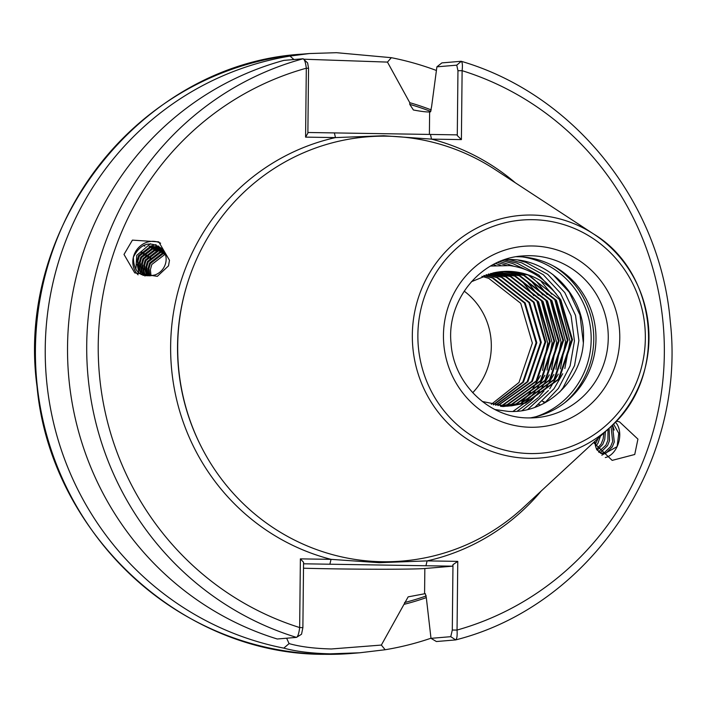 <?xml version="1.0" encoding="UTF-8"?>
<svg xmlns="http://www.w3.org/2000/svg" width="707" height="707" viewBox="0 0 707 707"><rect width="100%" height="100%" fill="white"/><g stroke="black" fill="none" stroke-linecap="round" stroke-linejoin="round"><path stroke-width="1.06" d="M605.307 457.544A19.566 13.203 104.8 0 0 615.594 449.431A19.566 13.203 104.8 0 0 617.114 446.621A19.566 13.203 104.8 0 0 615.329 422.114M593.562 442.555L612.165 460.381L634.736 454.486L637.935 439.118L619.473 421.832L616.204 421.178M168.487 265.885L169.494 260.309L158.757 241.865L132.421 240.124L123.999 254.44L134.737 272.884L157.334 276.34L168.487 265.885M138.095 274.802A19.566 17.958 123.7 0 1 132.872 260.353A19.566 17.958 123.7 0 1 133.384 257.145A19.566 17.958 123.7 0 1 160.604 243.217M286.627 638.218L289.092 643.6C300.148 646.737 314.226 648.531 331.344 648.973L381.356 645.067L408.151 596.867L424.58 593.774L425.367 593.703L426.427 598.617L430.996 638.341L450.766 636.68L452.294 630.052L452.975 564.663L452.613 566.174L424.845 568.508A76.842 1.741 0.6 0 1 332.184 568.826A76.842 1.741 0.6 0 1 303.506 568.216M505.231 259.478L511.179 259.496C550.232 260.061 584.866 296.666 583.514 337.23C584.229 377.847 547.96 414.099 508.174 411.386L494.953 409.547M471.392 281.713L493.018 272.982A67.289 65.415 -94.8 0 1 502.005 271.576A67.289 65.415 -94.8 0 1 508.333 271.364A67.289 65.415 -94.8 0 1 554.306 291.708C542.843 276.729 527.979 268.033 509.712 265.602L490.57 266.053M516.49 256.721A81.137 78.875 -94.8 0 1 517.957 256.729A81.137 78.875 -94.8 0 1 595.762 331.998A81.137 78.875 -94.8 0 1 530.02 417.925M381.356 645.067L385.147 649.742L359.695 652.782L330.187 653.842C311.248 653.348 295.782 651.439 283.79 648.125A300.669 292.291 -94.8 0 1 45.239 348.259A300.669 292.291 -94.8 0 1 289.994 56.074L309.392 53.546L336.479 52.689L391.342 57.691L387.463 62.101L409.786 102.701L409.768 104.371L413.392 109.983C421.257 111.467 426.675 112.121 429.626 111.936L430.413 111.874L431.579 106.775L436.899 66.829L441.884 62.896L461.061 61.288C462.36 61.792 462.714 64.92 462.122 70.682L461.397 139.597L431.517 139.12L383.733 135.744L335.463 137.591L305.583 137.123L306.308 68.208C305.601 62.437 304.531 59.3 303.1 58.769L283.922 60.378A300.669 292.291 -94.8 0 0 67.545 346.077A300.669 292.291 -94.8 0 0 277.277 639.004L296.463 637.387C297.886 636.645 298.955 633.366 299.662 627.551L300.378 558.866L331.044 559.352L379.261 562.692L427.108 560.89L457.765 561.376L457.049 630.052C457.402 635.876 456.916 639.163 455.591 639.923L436.405 641.532L430.996 638.341M382.399 561.729A212.834 206.904 -94.8 0 1 177.696 345.661A212.834 206.904 -94.8 0 1 386.853 136.186A212.834 206.904 -94.8 0 1 495.094 169.556L593.818 234.123A121.701 118.308 -94.8 0 1 610.035 427.32A121.701 118.308 -94.8 0 1 529.384 458.366A121.701 118.308 -94.8 0 1 412.331 334.818A121.701 118.308 -94.8 0 1 531.929 215.043A121.701 118.308 -94.8 0 1 593.818 234.123C659.092 273.476 667.841 377.626 610.035 427.32L523.463 507.432A212.834 206.904 -94.8 0 1 382.399 561.729M554.306 291.708L560.863 299.945L572.502 339.722L559.149 379.102L525.734 403.061L511.656 405.827L505.258 406.048L482.28 401.496M504.524 406.11L511.656 405.827M511.294 405.853L525.001 403.114L558.415 379.164L571.777 339.784L560.138 300.007L528.129 275.005L508.165 271.373L501.952 271.576M506.831 406.233L508.695 406.039M500.795 406.419L509.058 406.012L520.546 403.494L553.961 379.535L567.314 340.155L555.675 300.378L523.666 275.385L503.711 271.753L499.716 271.806M500.079 271.771L504.436 271.691L524.391 275.323L556.409 300.316L568.039 340.094L554.686 379.473L521.271 403.432L509.42 405.977M506.822 406.048L516.083 403.865L549.498 379.915L562.852 340.535L551.221 300.758L519.203 275.757L497.481 272.115M497.843 272.062L519.937 275.695L551.946 300.696L563.576 340.474L550.223 379.853L516.808 403.803L507.184 406.048M506.822 406.101L504.966 406.348M504.604 406.392L502.73 406.578M504.568 406.03L511.621 404.245L545.035 380.286L558.389 340.907L546.758 301.129L514.749 276.137L495.253 272.513M495.616 272.442L515.474 276.075L547.483 301.067L559.122 340.845L545.76 380.225L512.345 404.183L504.939 406.039M502.315 405.933L507.158 404.616L540.572 380.658L553.934 341.278L542.296 301.5L510.286 276.508L493.035 272.982M493.398 272.893L511.011 276.446L543.02 301.438L554.659 341.216L541.306 380.596L507.891 404.554L502.686 405.959M500.052 405.756L502.704 404.987L536.118 381.038L549.472 341.658L537.833 301.88L505.823 276.879L490.631 273.512M491.02 273.423L506.548 276.817L538.566 301.818L550.196 341.596L536.843 380.976L503.428 404.925L500.423 405.791M497.79 405.509L531.655 381.409L545.009 342.029L533.378 302.251L501.36 277.259L488.298 274.122M488.678 274.016L502.094 277.197L534.103 302.189L545.733 341.967L532.38 381.347L498.161 405.553M495.51 405.164L527.192 381.78L540.546 342.4L528.916 302.623L496.906 277.63L486.018 274.82M486.389 274.696L497.631 277.568L529.64 302.569L541.279 342.347L527.917 381.727L495.881 405.226M493.23 404.749L522.729 382.16L536.092 342.78L524.453 303.003L492.443 278.001L483.765 275.597M484.127 275.465L493.168 277.939L525.177 302.941L536.816 342.718L523.463 382.098L493.601 404.819M464.181 291.125A67.289 65.415 -94.8 0 1 472.709 392.721M481.891 276.313L488.705 278.319L520.723 303.312L532.353 343.089L519 382.469L491.312 404.324M154.974 274.926C140.737 278.081 133.535 272.16 133.384 257.145C140.516 243.402 149.866 240.477 161.435 248.378A15.748 14.449 123.7 0 1 166.092 260.432A15.748 14.449 123.7 0 1 154.974 274.926L152.712 275.562L142.849 273.706L139.571 270.525L137.131 260.803L138.554 255.634L151.051 246.036L161.108 248.024M161.223 248.157L151.802 246.531L139.314 256.137L137.883 261.307L140.322 271.028L143.229 273.945M162.027 248.944L154.011 248.007L141.515 257.613L140.092 262.783L142.531 272.495L144.396 274.581M143.989 274.378L141.78 272.001L139.341 262.279L140.764 257.109L153.26 247.503L161.709 248.625M162.937 249.942L156.22 249.483L143.724 259.08L142.301 264.259L144.741 273.971L145.642 275.103M145.209 274.935L143.989 273.468L141.55 263.755L142.973 258.585L155.469 248.979L162.637 249.589M163.759 251.056L158.43 250.958L145.934 260.556L144.511 265.726L146.976 275.491M146.517 275.368L143.76 265.231L145.182 260.052L157.679 250.455L163.485 250.667M164.492 252.311L160.639 252.426L148.143 262.032L146.72 267.202L148.408 275.739M147.913 275.668L145.969 266.698L147.392 261.528L159.888 251.931L164.254 251.869M165.129 253.707L162.849 253.901L150.352 263.508L148.93 268.678L149.937 275.836M149.407 275.818L148.178 268.174L149.601 263.004L162.097 253.398L164.925 253.212M151.015 275.792L150.388 269.65L151.811 264.48L164.307 254.873L165.482 254.732M600.65 453.328L604.317 452.763L610.662 446.497L612.651 441.539L611.034 426.383M611.811 425.641L612.677 426.851L614.277 441.972L612.289 446.921L605.934 453.196L601.454 453.602L596.796 449.511L596.045 447.69L596.699 449.617M598.493 451.87L605.899 445.233L607.887 440.284L608.011 429.193M609.16 428.133L609.505 440.708L607.525 445.666L601.171 451.941L599.2 452.48M596.646 449.21L601.136 443.978L603.115 439.02L603.911 432.984M605.439 431.57L604.741 439.454L602.753 444.403L597.238 450.279M595.232 444.535L598.21 438.26M600.42 436.219L597.989 443.148L595.648 446.462M595.011 441.221A15.748 10.632 104.8 0 0 596.045 447.69M601.834 455.167L617.114 446.621L618.766 433.338L613.517 423.961M409.786 102.701A259.336 252.107 -94.8 0 1 431.297 109.947M426.409 597.583A259.336 252.107 -94.8 0 1 404.528 604.22M391.342 57.691A300.669 292.291 -94.8 0 1 436.387 70.47M430.978 638.218A300.669 292.291 -94.8 0 1 385.147 649.742M293.944 59.538L289.994 56.074M283.79 648.125L289.092 643.6M305.583 137.123L307.872 133.155L308.552 68.34L307.625 62.923L303.1 58.769A300.669 292.291 -94.8 0 0 86.722 344.459A300.669 292.291 -94.8 0 0 296.463 637.387L301.536 634.232L302.879 627.675L303.568 562.286L300.378 558.866M307.881 132.492L457.129 134.869L457.279 135.532L457.959 70.718L456.749 65.159L461.256 61.306C573.757 94.075 660.365 201.972 670.271 321.455C686.515 463.023 590.38 605.872 455.679 639.906L450.766 636.68M552.777 274.413L569.241 292.203L579.987 315.013L583.293 342.427M518.311 260.141L526.096 262.447L547.739 274.334L564.787 292.574L575.525 315.384L578.9 340.527L574.552 365.546L562.896 388.002L559.617 392.164M508.457 259.425L521.633 262.818L543.285 274.714L560.324 292.954L571.07 315.755L574.446 340.907L570.098 365.926L558.433 388.373L544.637 402.937M504.179 259.831L517.171 263.198L538.822 275.085L556.188 293.803M559.078 298.478L569.983 341.278L564.84 368.541M562.719 373.738L553.97 388.753L534.881 407.294M501.997 260.618L512.716 263.57L526.052 269.809M541.155 281.413L551.725 294.183M554.615 298.849L565.52 341.649L560.386 368.913M558.256 374.118L549.71 388.85M548.446 390.538L527.714 409.459M499.814 261.484L514.122 266.309M529.472 275.509L535.217 280.37M536.701 281.784L547.262 294.554M550.152 299.229L561.058 342.029L555.923 369.293M553.793 374.489L545.256 389.221M543.983 390.909L538.92 396.874M538.16 397.679L522.013 410.599M497.64 262.421L506.336 265.275M520.865 272.902L524.179 275.244M525.018 275.88L530.763 280.75M532.238 282.155L542.799 294.925M545.698 299.6L556.603 342.4L551.46 369.664M549.339 374.86L540.793 389.592M539.529 391.289L534.457 397.254M533.697 398.05L530.657 401.046M530.206 401.47L517.197 411.191M495.474 263.437L500.494 265.116M514.033 271.753L515.916 272.955M516.402 273.273L519.716 275.615M520.555 276.251L526.3 281.121M527.776 282.535L538.345 295.305M541.235 299.98L552.14 342.771L546.997 370.044M544.876 375.24L536.33 389.972M535.066 391.66L529.994 397.626M529.243 398.43L526.194 401.426M525.743 401.841L523.958 403.441M523.701 403.662L512.964 411.43M493.318 264.533L495.722 265.381M508.333 271.382L509.305 271.965M509.57 272.124L511.453 273.326M511.939 273.653L515.253 275.995M516.092 276.631L521.837 281.492M523.313 282.906L533.882 295.676M536.772 300.351L547.678 343.151L542.543 370.415M540.413 375.611L531.867 390.344M530.604 392.032L525.54 398.006M524.78 398.801L521.739 401.797M456.749 65.159L436.899 66.829M387.463 62.101L303.877 59.211M452.613 566.174L303.55 563.797M308.552 68.34L306.308 68.208A291.125 283.012 -94.8 0 0 98.238 344.309A291.125 283.012 -94.8 0 0 299.662 627.551L302.879 627.675M334.393 132.916L335.463 137.591A216.651 210.615 -94.8 0 0 170.634 345.882A216.651 210.615 -94.8 0 0 331.044 559.352L329.877 564.221M541.182 491.038A216.651 210.615 -94.8 0 1 427.108 560.89L425.941 565.75M457.765 561.376L452.975 564.663M457.959 70.718L462.122 70.682A291.125 283.012 -94.8 0 1 664.341 353.323A291.125 283.012 -94.8 0 1 457.049 630.052L452.294 630.052M461.397 139.597L457.279 135.532M515.306 182.768A216.651 210.615 -94.8 0 0 431.517 139.12L430.457 134.445M135.877 269.553L136.76 255.342L150.494 243.712M138.934 273.052L137.158 264.224M139.5 255.731L141.966 252.046M149.186 246.451L156.026 244.631M141.179 274.599L139.827 270.878M139.641 269.968L139.367 265.699M141.709 257.207L144.175 253.521M151.395 247.918L155.858 246.434M156.901 246.257L158.801 246.071M143.106 275.491L142.301 273.317M142.257 273.176L142.036 272.345M141.851 271.444L141.577 267.175M143.919 258.682L146.384 254.988M153.605 249.394L158.068 247.91M159.11 247.724L160.136 247.609M144.926 276.039L144.511 274.793M144.458 274.616L144.246 273.821M144.06 272.911L143.786 268.642M146.128 260.149L148.594 256.464M155.814 250.87L160.277 249.385M161.32 249.2L162.177 249.094M148.337 261.625L150.803 257.94M545.495 402.469L542.304 401.143A23.861 8.997 112.5 0 1 544.328 403.096M614.162 430.077L612.554 424.916M530.657 427.267A90.682 88.154 -94.8 0 1 443.448 335.215A90.682 88.154 -94.8 0 1 532.557 245.974A90.682 88.154 -94.8 0 1 619.774 338.026A90.682 88.154 -94.8 0 1 530.657 427.267M530.223 255.704A81.137 78.875 85.2 0 0 522.588 255.961C480.848 258.329 446.462 299.989 451.031 343.151C453.452 383.795 489.35 418.208 528.58 417.917L536.162 417.66A81.137 78.875 85.2 0 0 608.206 334.137A81.137 78.875 85.2 0 0 530.223 255.704M522.667 256.95A82.321 80.024 -94.8 0 1 590.884 331.645A82.321 80.024 -94.8 0 1 536.074 416.67M553.024 265.788A84 81.659 -94.8 0 1 564.539 402.893M528.527 417.917A81.137 78.875 85.2 0 0 536.162 417.66M324.61 654.311A300.669 292.291 -94.8 0 1 35.615 363.645A300.669 292.291 -94.8 0 1 302.605 54.112C143.371 63.091 14.679 224.393 37.038 386.535C50.285 532.981 181.292 655.133 324.557 654.311L352.908 653.348A300.669 292.291 -94.8 0 1 324.61 654.311M201.424 447.027A210.925 205.048 -94.8 0 1 187.638 282.809M530.383 453.558A116.973 113.712 -94.8 0 1 417.872 334.809A116.973 113.712 -94.8 0 1 532.831 219.683A116.973 113.712 -94.8 0 1 645.341 338.432A116.973 113.712 -94.8 0 1 530.383 453.558M409.768 104.371A257.719 250.534 -94.8 0 1 430.819 111.485M426.277 595.913A257.719 250.534 -94.8 0 1 404.545 602.55M429.626 111.936L429.396 134.427M424.58 593.774L424.845 568.508M143.309 245.55L144.855 246.124M309.392 53.546L302.605 54.112M540.599 404.952L538.734 404.457M359.695 652.782L352.908 653.348"/></g></svg>
